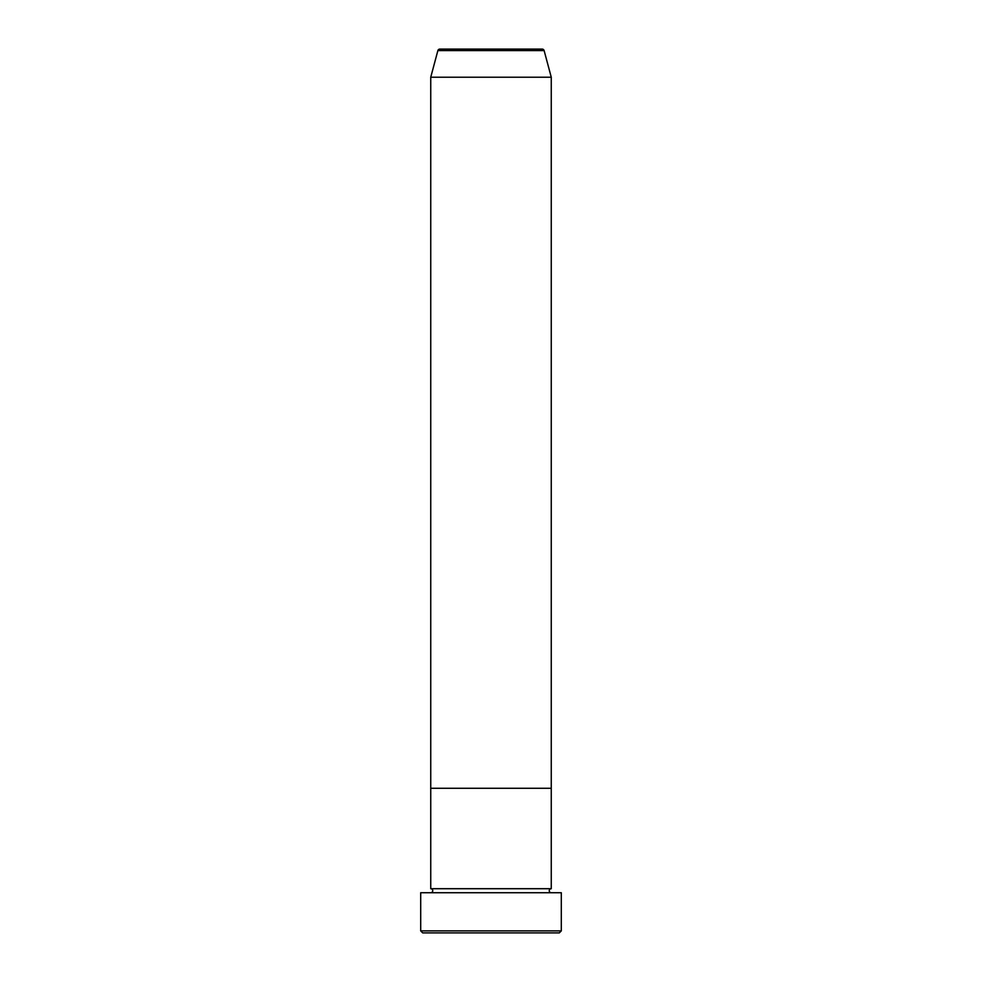 <?xml version="1.0" encoding="UTF-8"?>
<svg xmlns="http://www.w3.org/2000/svg" width="982" height="982" viewBox="0 0 982 982"><rect width="100%" height="100%" fill="white"/><g stroke="black" fill="none" stroke-linecap="round" stroke-linejoin="round"><path stroke-width="0.74" stroke-dasharray="4.91 3.68" d="M430.742 892.724L551.258 892.724L430.742 892.724M430.742 888.71L551.258 888.71M430.742 788.276L551.258 788.276L430.742 788.276M422.702 932.9L559.298 932.9M420.701 892.724L561.299 892.724M561.299 930.887L420.701 930.887M430.742 77.222L551.258 77.222M542.187 49.1L439.813 49.1M437.874 50.585L544.126 50.585"/><path stroke-width="1.47" d="M559.298 932.9L422.702 932.9L420.701 930.887L561.299 930.887L559.298 932.9M544.126 50.585L437.874 50.585A2.013 2.013 0 0 1 439.813 49.1L542.187 49.1A2.013 2.013 0 0 1 544.126 50.585L551.258 77.222L551.258 788.276L430.742 788.276L430.742 888.71A2.013 2.013 0 0 1 432.755 890.723A2.013 2.013 0 0 1 430.742 892.724M437.874 50.585L430.742 77.222L430.742 788.276L551.258 788.276L551.258 888.71A2.013 2.013 0 0 0 549.245 890.723A2.013 2.013 0 0 0 551.258 892.724M551.258 888.71L430.742 888.71M561.299 930.887L561.299 892.724L420.701 892.724L420.701 930.887M551.258 77.222L430.742 77.222"/></g></svg>
